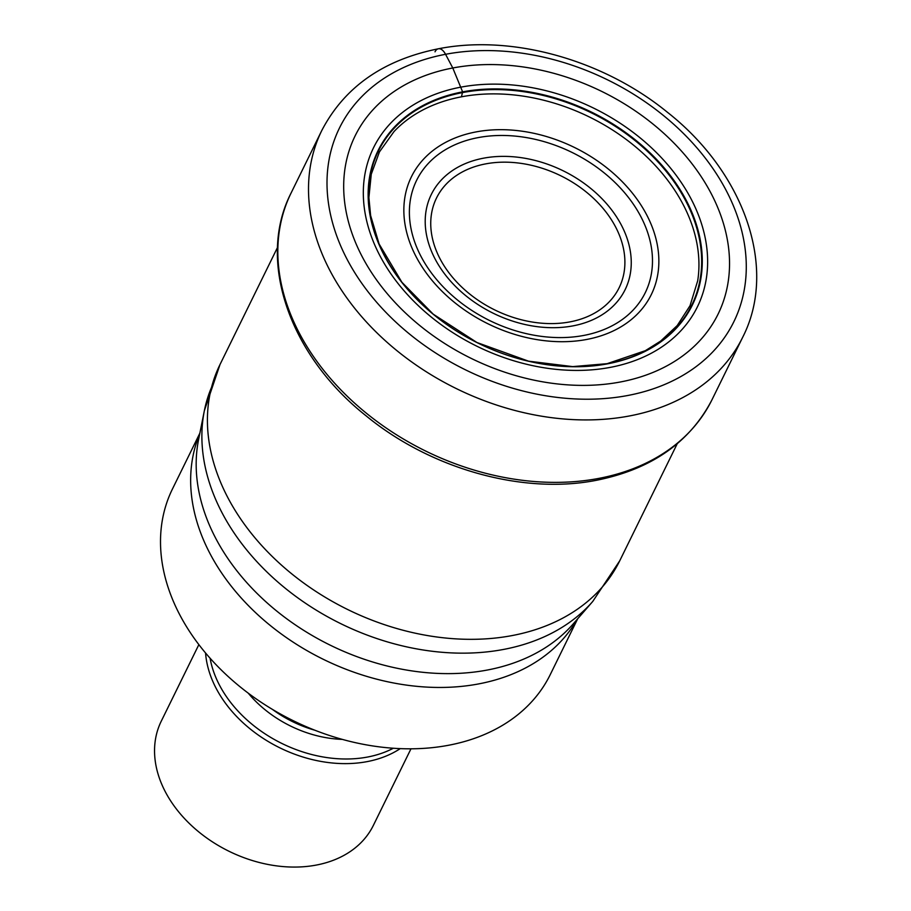 <?xml version="1.0" encoding="UTF-8"?>
<svg xmlns="http://www.w3.org/2000/svg" width="911" height="911" viewBox="0 0 911 911"><rect width="100%" height="100%" fill="white"/><g stroke="black" fill="none" stroke-linecap="round" stroke-linejoin="round"><path stroke-width="1.37" d="M620.437 381.971A202.185 148.584 -153.8 0 1 362.84 257.904A202.185 148.584 -153.8 0 1 452.778 67.983A202.185 148.584 -153.8 0 1 710.386 192.05A202.185 148.584 -153.8 0 1 620.437 381.971M461.456 96.817A173.5 127.506 -153.8 0 0 393.985 131.605L379.443 151.921L371.267 174.24L368.898 197.562L370.618 215.508L379.09 243.943L401.888 282.251L433.18 314.136L476.931 342.513L528.539 361.166L572.7 366.609L607.102 363.683L645.352 350.678L660.646 341.09L677.203 325.58L690.037 305.686L697.701 280.77A173.5 127.506 26.2 0 0 629.877 142.241A173.5 127.506 26.2 0 0 461.456 96.817L462.617 91.874A175.083 128.667 -153.8 0 0 384.727 256.344A175.083 128.667 -153.8 0 0 607.808 363.785A175.083 128.667 26.2 0 0 685.698 199.315A175.083 128.667 26.2 0 0 462.617 91.874L452.778 67.983L445.559 54.296A14.77 7.151 -100.7 0 0 435.014 51.825M199.851 433.192L172.43 489.036A210.475 154.676 26.2 0 0 180.446 616.098A210.475 154.676 26.2 0 0 448.611 745.255A210.475 154.676 26.2 0 0 550.255 674.607L577.688 618.774M272.116 709.202A125.547 92.262 26.2 0 0 315.081 730.315M198.86 644.624L161.236 721.227A118.157 86.841 26.2 0 0 165.734 792.559A118.157 86.841 26.2 0 0 316.276 865.074A118.157 86.841 26.2 0 0 373.351 825.412L410.975 748.808M445.559 54.296A219.699 161.463 26.2 0 0 347.82 260.683A219.699 161.463 26.2 0 0 627.736 395.499A219.699 161.463 26.2 0 0 725.475 189.124A219.699 161.463 26.2 0 0 445.559 54.296M742.693 337.252A234.469 172.316 -153.8 0 1 629.444 415.963A234.469 172.316 -153.8 0 1 382.381 338.038A234.469 172.316 -153.8 0 1 321.777 130.524C344.426 87.08 383.303 59.83 438.396 48.784C511.857 34.208 603.082 59.727 667.319 112.19C744.333 172.646 778.005 268.267 742.693 337.252L712.015 399.701C689.889 442.347 651.467 469.188 596.751 480.234C522.994 494.912 430.607 468.949 366.006 415.758C289.299 355.062 256.481 260.352 291.11 192.973A234.469 172.316 26.2 0 0 351.703 400.487A234.469 172.316 26.2 0 0 598.778 478.4A234.469 172.316 26.2 0 0 712.015 399.701M668.389 335.863A173.5 127.506 26.2 0 0 675.04 329.019M607.455 363.694A174.582 128.303 -153.8 0 1 385.011 256.56A174.582 128.303 -153.8 0 1 462.674 92.558A174.582 128.303 26.2 0 1 685.118 199.691A174.582 128.303 26.2 0 1 607.455 363.694M610.29 367.372A180.424 132.596 -153.8 0 1 380.411 256.663A180.424 132.596 -153.8 0 1 460.67 87.183A180.424 132.596 26.2 0 1 690.549 197.903A180.424 132.596 26.2 0 1 610.29 367.372M277.525 247.416L220.018 364.502A222.66 163.638 26.2 0 0 277.57 561.563A222.66 163.638 26.2 0 0 512.187 635.559A222.66 163.638 26.2 0 0 619.719 560.823L677.226 443.737M619.719 560.823L592.754 601.442A220.416 161.987 -153.8 0 1 503.589 649.429A220.416 161.987 -153.8 0 1 286.976 589.633A220.416 161.987 -153.8 0 1 204.36 410.679L204.36 410.679A220.416 161.987 -153.8 0 1 211.568 387.243M220.018 364.502L204.36 410.679L198.575 439.614A212.719 156.328 26.2 0 0 278.208 612.249A212.719 156.328 26.2 0 0 487.157 670.063A212.719 156.328 26.2 0 0 487.351 670.029A212.719 156.328 26.2 0 0 573.395 623.705L592.754 601.442M577.141 619.4A210.475 154.676 -153.8 0 1 478.753 683.888A210.475 154.676 -153.8 0 1 478.56 683.933A210.475 154.676 -153.8 0 1 260.273 616.963A210.475 154.676 -153.8 0 1 199.691 434.012M272.719 709.612A98.217 72.185 26.2 0 0 314.397 730.087M342.354 739.39A100.495 73.848 -153.8 0 1 248.259 693.18M210.088 658.232A115.891 85.167 26.2 0 0 367.532 757.041A115.891 85.167 26.2 0 0 393.347 748.238M400.259 748.614A118.157 86.841 -153.8 0 1 367.087 761.63A118.157 86.841 -153.8 0 1 205.556 652.982M475.952 131.936A133.621 98.194 26.2 0 0 416.509 257.449A133.621 98.194 26.2 0 0 586.752 339.45A133.621 98.194 26.2 0 0 646.195 213.926A133.621 98.194 26.2 0 0 475.952 131.936M584.053 335.385A127.381 93.605 26.2 0 0 640.342 215.656A127.381 93.605 26.2 0 0 478.127 137.618A127.381 93.605 26.2 0 0 477.82 137.675A127.381 93.605 26.2 0 0 421.531 257.414A127.381 93.605 26.2 0 0 583.746 335.442A127.381 93.605 26.2 0 0 584.053 335.385M572.814 325.91A107.976 79.348 -153.8 0 1 435.39 259.533A107.976 79.348 -153.8 0 1 483.468 158.195A107.976 79.348 -153.8 0 1 483.65 158.161A107.976 79.348 -153.8 0 1 621.074 224.539A107.976 79.348 -153.8 0 1 572.996 325.876A107.976 79.348 -153.8 0 1 572.814 325.91M485.814 163.855A101.736 74.759 -153.8 0 1 615.301 226.395A101.736 74.759 -153.8 0 1 570.001 321.879A101.736 74.759 -153.8 0 1 569.819 321.913A101.736 74.759 -153.8 0 1 440.343 259.373A101.736 74.759 -153.8 0 1 485.643 163.889A101.736 74.759 -153.8 0 1 485.814 163.855M291.11 192.973L321.777 130.524"/></g></svg>
